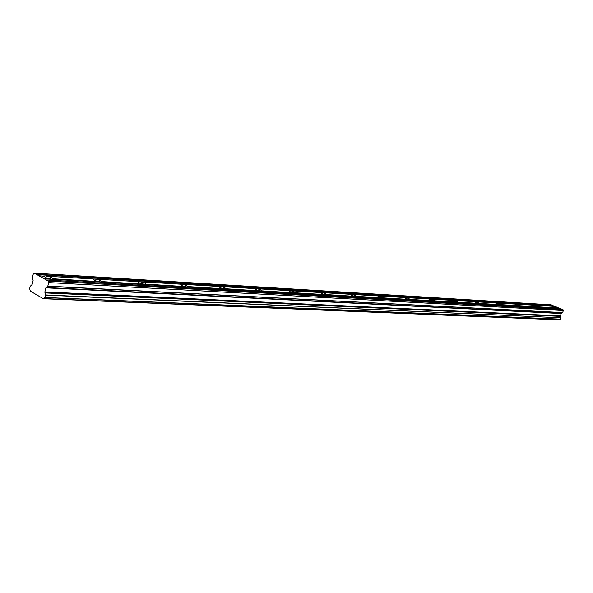 <?xml version="1.0" encoding="UTF-8"?>
<svg xmlns="http://www.w3.org/2000/svg" width="593" height="593" viewBox="0 0 593 593"><rect width="100%" height="100%" fill="white"/><g stroke="black" fill="none" stroke-linecap="round" stroke-linejoin="round"><path stroke-width="0.89" d="M45.498 294.929L44.957 297.449L43.333 298.702L30.295 291.104L29.657 288.569L30.228 286.286L32.104 284.536L33.112 280.511L32.452 277.368L33.319 273.884L34.275 273.158L48.292 281.082L48.7 282.594L47.811 286.123L45.898 287.827L44.875 291.889L45.498 294.929L560.889 317.781L560.437 319.123L44.957 297.449M38.849 275.745L44.586 276.323C44.49 277.383 46.602 278.228 50.924 278.873L43.637 278.451M559.11 308.049L556.619 307.908L552.313 306.292L555.1 306.403L560.889 308.968M538.726 306.877C536.42 306.425 534.96 305.877 534.337 305.225L46.135 276.175C50.442 276.82 52.547 277.665 52.451 278.725L99.58 281.668C95.48 281.038 93.427 280.215 93.427 279.199L94.791 279.066C98.875 279.688 100.921 280.511 100.921 281.534L144.514 284.247C140.615 283.639 138.621 282.839 138.532 281.853L139.74 281.734C143.632 282.342 145.619 283.143 145.708 284.129L186.143 286.634C182.429 286.041 180.487 285.27 180.324 284.314L181.399 284.21C185.105 284.803 187.04 285.574 187.21 286.523L224.821 288.858C221.271 288.272 219.38 287.523 219.143 286.604L220.107 286.508C223.643 287.086 225.533 287.835 225.77 288.754L260.838 290.926C257.444 290.355 255.598 289.629 255.309 288.739L256.169 288.65C259.556 289.214 261.402 289.947 261.691 290.837L294.476 292.853C291.215 292.305 289.421 291.593 289.073 290.733L289.851 290.652C293.098 291.207 294.899 291.912 295.24 292.772L325.95 294.662C322.822 294.121 321.065 293.431 320.672 292.594L321.376 292.519C324.497 293.068 326.254 293.75 326.647 294.588L355.474 296.359C352.464 295.825 350.745 295.158 350.315 294.35L350.945 294.276C353.947 294.81 355.667 295.477 356.096 296.285L383.211 297.953C380.313 297.434 378.63 296.782 378.164 295.996L378.742 295.929C381.633 296.448 383.315 297.1 383.782 297.886L409.333 299.45C406.531 298.939 404.886 298.309 404.389 297.545L404.915 297.486C407.702 297.99 409.348 298.627 409.845 299.391L433.965 300.866C431.259 300.369 429.651 299.747 429.124 299.005L429.599 298.954C432.297 299.45 433.906 300.065 434.432 300.807L457.233 302.2C454.623 301.711 453.037 301.103 452.489 300.384L452.926 300.332C455.535 300.821 457.114 301.429 457.663 302.148L479.248 303.46C476.72 302.986 475.171 302.393 474.6 301.689L475 301.644C477.528 302.126 479.07 302.719 479.648 303.416L500.114 304.661C497.668 304.194 496.148 303.616 495.555 302.934L495.926 302.89C498.372 303.357 499.884 303.935 500.477 304.617L519.913 305.795C517.541 305.336 516.051 304.772 515.443 304.105L515.784 304.068C518.149 304.528 519.638 305.091 520.246 305.758L556.619 307.908L552.609 306.255L534.649 305.187C536.954 305.64 538.414 306.196 539.037 306.84L538.726 306.877M560.348 319.19L44.831 297.567L560.437 319.123M45.535 295.136L560.889 317.781M34.275 273.158L551.253 304.824L554.581 306.373M46.395 280.007L561.408 308.997L562.994 309.642L563.35 310.532L562.661 312.57L47.811 286.123M47.714 286.286L562.661 312.57M562.579 312.667L561.097 313.534L560.4 316.373L44.979 292.72M44.986 292.905L560.4 316.373M560.407 316.477L560.852 317.663M560.096 319.182L559.162 319.842L43.452 298.702M560.303 315.884L44.875 291.889M48.7 282.594L563.35 310.532M48.292 281.082L562.994 309.642M43.741 278.829L559.199 308.271M36.232 274.581L552.906 305.684M552.817 305.462L36.136 274.211M560.311 316.151L44.875 292.342M559.295 319.753L43.563 298.561M45.898 287.827L561.097 313.534M561.26 313.341L46.098 287.486M44.586 276.323L44.468 276.805M138.532 281.853L138.436 282.224M93.427 279.199L93.316 279.622M43.393 298.716L559.162 319.842"/></g></svg>
